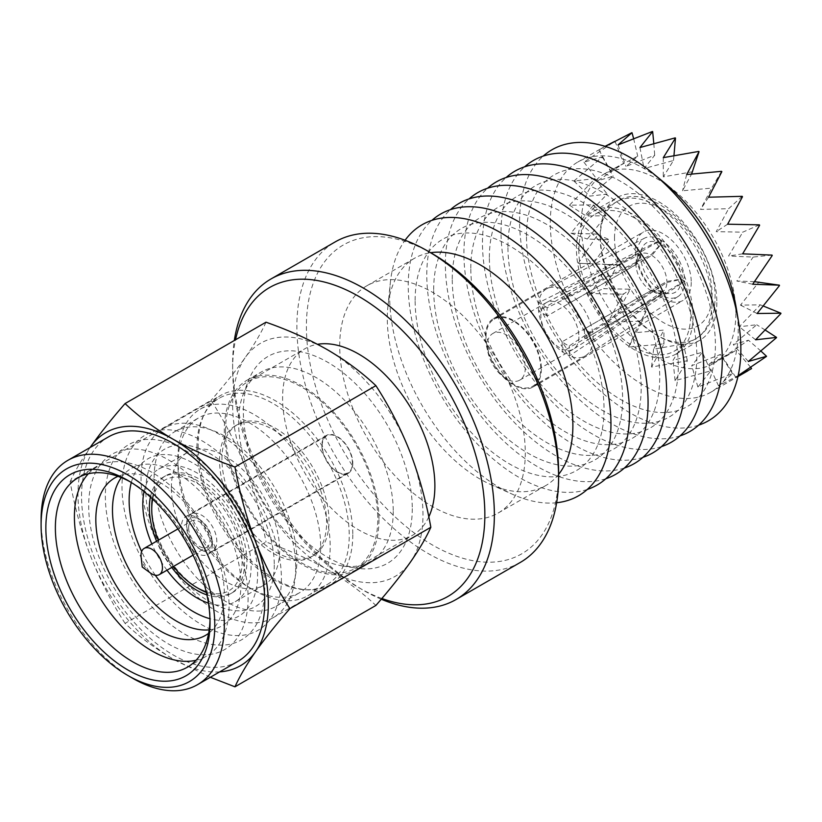 <?xml version="1.0" encoding="UTF-8"?>
<svg xmlns="http://www.w3.org/2000/svg" width="822" height="822" viewBox="0 0 822 822"><rect width="100%" height="100%" fill="white"/><g stroke="black" fill="none" stroke-linecap="round" stroke-linejoin="round"><path stroke-width="0.62" stroke-dasharray="4.11 3.08" d="M237.928 661.34A129.547 74.792 60 0 1 138.096 626.631A129.547 74.792 60 0 1 81.553 496.262A129.547 74.792 60 0 1 108.381 436.955M130.359 481.898A109.357 63.14 60 0 1 132.702 483.213A109.357 63.14 60 0 1 210.031 617.147L210.031 622.644M210.031 617.147A109.357 63.14 60 0 1 210 619.829M88.375 473.749A109.357 63.14 60 0 1 97.058 466.804A109.357 63.14 60 0 1 181.333 496.108A109.357 63.14 60 0 1 229.071 606.163A109.357 63.14 60 0 1 206.414 656.223A109.357 63.14 60 0 1 196.068 660.272M118.008 476.349A90.852 52.454 60 0 1 186.758 504.636A90.852 52.454 60 0 1 224.314 593.792A90.852 52.454 60 0 1 208.624 633.31M248.1 597.913A112.727 65.082 60 0 1 168.397 643.934A112.727 65.082 60 0 1 88.684 505.879A112.727 65.082 60 0 1 168.397 459.858A112.727 65.082 60 0 1 248.1 597.913M121.286 477.603A90.852 52.454 60 0 1 193.54 485.206A90.852 52.454 60 0 1 240.969 584.175A90.852 52.454 60 0 1 209.189 629.847M264.756 588.305A112.727 65.082 60 0 1 185.053 634.317A112.727 65.082 60 0 1 105.339 496.262A112.727 65.082 60 0 1 185.053 450.24A112.727 65.082 60 0 1 264.756 588.305M131.315 482.483A90.852 52.454 60 0 1 201.739 468.756A90.852 52.454 60 0 1 257.615 574.568A90.852 52.454 60 0 1 209.959 618.719M155.296 575.225A90.852 52.454 60 0 1 141.641 551.572M281.412 578.688A112.727 65.082 60 0 1 201.709 624.71A112.727 65.082 60 0 1 121.995 486.645A112.727 65.082 60 0 1 201.709 440.623A112.727 65.082 60 0 1 281.412 578.688M274.271 564.95A90.852 52.454 60 0 1 210.031 602.043A90.852 52.454 60 0 1 145.792 490.765A90.852 52.454 60 0 1 210.031 453.672A90.852 52.454 60 0 1 274.271 564.95M295.694 567.694A109.357 63.14 60 0 1 273.038 617.754A109.357 63.14 60 0 1 188.772 588.46A109.357 63.14 60 0 1 141.035 478.404A109.357 63.14 60 0 1 163.681 428.344A109.357 63.14 60 0 1 247.956 457.638A109.357 63.14 60 0 1 295.694 567.694M352.792 534.721A109.357 63.14 60 0 1 330.146 584.791A109.357 63.14 60 0 1 245.87 555.487A109.357 63.14 60 0 1 198.133 445.432A109.357 63.14 60 0 1 220.789 395.372A109.357 63.14 60 0 1 305.054 424.676A109.357 63.14 60 0 1 352.792 534.721M219.546 460.546A75.706 43.71 60 0 1 235.236 425.888A75.706 43.71 60 0 1 293.577 446.171A75.706 43.71 60 0 1 326.622 522.36A75.706 43.71 60 0 1 310.942 557.018A75.706 43.71 60 0 1 252.601 536.735A75.706 43.71 60 0 1 219.546 460.546M221.93 459.169A75.706 43.71 60 0 1 237.609 424.512A75.706 43.71 60 0 1 295.951 444.794A75.706 43.71 60 0 1 328.995 520.994A75.706 43.71 60 0 1 313.316 555.651A75.706 43.71 60 0 1 254.974 535.369A75.706 43.71 60 0 1 221.93 459.169M177.912 458.491A107.672 62.164 60 0 1 200.208 409.192A107.672 62.164 60 0 1 283.189 438.044A107.672 62.164 60 0 1 330.187 546.404A107.672 62.164 60 0 1 307.89 595.693A107.672 62.164 60 0 1 254.049 590.36A107.672 62.164 60 0 1 177.912 458.491L177.912 463.978A100.952 58.28 60 0 1 198.821 417.771A100.952 58.28 60 0 1 276.613 444.815A100.952 58.28 60 0 1 320.672 546.404A100.952 58.28 60 0 1 299.763 592.611A100.952 58.28 60 0 1 249.292 587.617A100.952 58.28 60 0 1 177.912 463.978M196.951 447.497A107.672 62.164 60 0 1 219.248 398.208A107.672 62.164 60 0 1 302.219 427.05A107.672 62.164 60 0 1 349.227 535.41A107.672 62.164 60 0 1 326.92 584.709A107.672 62.164 60 0 1 243.949 555.857A107.672 62.164 60 0 1 196.951 447.497M154.115 477.716A100.952 58.28 60 0 1 175.024 431.509A100.952 58.28 60 0 1 252.816 458.553A100.952 58.28 60 0 1 296.876 560.142A100.952 58.28 60 0 1 275.976 606.348A100.952 58.28 60 0 1 198.184 579.304A100.952 58.28 60 0 1 154.115 477.716M144.055 491.607A76.549 44.193 60 0 1 158.667 469.115A76.549 44.193 60 0 1 217.666 489.624A76.549 44.193 60 0 1 251.08 566.666A76.549 44.193 60 0 1 235.226 601.704A76.549 44.193 60 0 1 208.439 603.122M171.366 487.672A76.549 44.193 60 0 1 187.221 452.634A76.549 44.193 60 0 1 246.21 473.143A76.549 44.193 60 0 1 279.624 550.185A76.549 44.193 60 0 1 263.77 585.223A76.549 44.193 60 0 1 204.781 564.714A76.549 44.193 60 0 1 171.366 487.672M152.265 498.759A67.301 38.85 60 0 1 165.674 475.753A67.301 38.85 60 0 1 217.532 493.786A67.301 38.85 60 0 1 246.908 561.508A67.301 38.85 60 0 1 232.975 592.323A67.301 38.85 60 0 1 206.353 592.446M199.325 588.984A67.301 38.85 60 0 1 151.741 506.568M150.416 497.053A67.301 38.85 60 0 1 163.301 477.13A67.301 38.85 60 0 1 215.159 495.163A67.301 38.85 60 0 1 244.535 562.885A67.301 38.85 60 0 1 230.592 593.7A67.301 38.85 60 0 1 206.897 594.892M171.736 567.457A67.301 38.85 60 0 1 156.591 541.225M152.697 499.17A63.931 36.908 60 0 1 201.606 486.182A63.931 36.908 60 0 1 242.151 561.508A63.931 36.908 60 0 1 206.209 591.861M352.792 463.289A21.875 12.628 60 0 1 348.261 473.308A21.875 12.628 60 0 1 331.41 467.451A21.875 12.628 60 0 1 321.864 445.432A21.875 12.628 60 0 1 326.396 435.424A21.875 12.628 60 0 1 343.247 441.28A21.875 12.628 60 0 1 352.792 463.289M212.415 544.339A21.875 12.628 60 0 1 207.884 554.357A21.875 12.628 60 0 1 191.033 548.5A21.875 12.628 60 0 1 181.477 526.481A21.875 12.628 60 0 1 186.008 516.473A21.875 12.628 60 0 1 202.87 522.33A21.875 12.628 60 0 1 212.415 544.339M186.594 523.943A21.372 12.34 60 0 1 191.023 514.161A21.372 12.34 60 0 1 207.483 519.884A21.372 12.34 60 0 1 216.813 541.39A21.372 12.34 60 0 1 212.384 551.172A21.372 12.34 60 0 1 201.709 550.113A21.372 12.34 60 0 1 186.594 523.943L186.594 526.686A18.002 10.398 60 0 1 199.325 519.34A18.002 10.398 60 0 1 212.055 541.39A18.002 10.398 60 0 1 199.325 548.736A18.002 10.398 60 0 1 186.594 526.686M322.214 445.637A21.372 12.34 60 0 1 326.642 435.865A21.372 12.34 60 0 1 343.113 441.589A21.372 12.34 60 0 1 352.433 463.084A21.372 12.34 60 0 1 348.014 472.866A21.372 12.34 60 0 1 331.543 467.143A21.372 12.34 60 0 1 322.214 445.637M188.618 527.858A15.145 8.744 60 0 1 191.752 520.922A15.145 8.744 60 0 1 203.424 524.981A15.145 8.744 60 0 1 210.031 540.218A15.145 8.744 60 0 1 206.897 547.154A15.145 8.744 60 0 1 195.225 543.095A15.145 8.744 60 0 1 188.618 527.858M578.832 250.371A79.076 45.652 60 0 1 595.21 214.172A79.076 45.652 60 0 1 656.141 235.359A79.076 45.652 60 0 1 690.655 314.939A79.076 45.652 60 0 1 674.287 351.138A79.076 45.652 60 0 1 613.346 329.951A79.076 45.652 60 0 1 578.832 250.371M716.835 302.568A82.436 47.594 60 0 1 699.758 340.308A82.436 47.594 60 0 1 636.228 318.227A82.436 47.594 60 0 1 600.245 235.256A82.436 47.594 60 0 1 617.322 197.516A82.436 47.594 60 0 1 680.842 219.608A82.436 47.594 60 0 1 716.835 302.568M693.038 316.306A82.436 47.594 60 0 1 675.961 354.046A82.436 47.594 60 0 1 612.441 331.965A82.436 47.594 60 0 1 576.448 248.994A82.436 47.594 60 0 1 593.525 211.254A82.436 47.594 60 0 1 657.055 233.345A82.436 47.594 60 0 1 693.038 316.306M736.183 307.613A132.917 76.734 60 0 1 738.248 331.42A132.917 76.734 60 0 1 710.722 392.269A132.917 76.734 60 0 1 608.301 356.656A132.917 76.734 60 0 1 550.278 222.896A132.917 76.734 60 0 1 577.804 162.047A132.917 76.734 60 0 1 663.847 182.33M698.628 425.169A156.468 90.338 60 0 1 581.884 372.274A156.468 90.338 60 0 1 519.586 221.385A156.468 90.338 60 0 1 543.26 156.067M526.481 236.089A133.585 77.124 60 0 1 620.949 181.549A133.585 77.124 60 0 1 715.407 345.158A133.585 77.124 60 0 1 620.949 399.698A133.585 77.124 60 0 1 526.481 236.089M680.071 435.886A156.468 90.338 60 0 1 563.327 382.99A156.468 90.338 60 0 1 501.03 232.102A156.468 90.338 60 0 1 524.703 166.784M507.924 246.795A133.585 77.124 60 0 1 602.382 192.266A133.585 77.124 60 0 1 696.851 355.875A133.585 77.124 60 0 1 602.382 410.404A133.585 77.124 60 0 1 507.924 246.795M661.505 446.603A156.468 90.338 60 0 1 544.77 393.707A156.468 90.338 60 0 1 482.463 242.819A156.468 90.338 60 0 1 506.147 177.501M489.367 257.512A133.585 77.124 60 0 1 583.826 202.972A133.585 77.124 60 0 1 678.284 366.581A133.585 77.124 60 0 1 583.826 421.121A133.585 77.124 60 0 1 489.367 257.512M642.948 457.309A156.468 90.338 60 0 1 526.214 404.414A156.468 90.338 60 0 1 463.906 253.525A156.468 90.338 60 0 1 487.59 188.217M470.811 268.229A133.585 77.124 60 0 1 565.269 213.689A133.585 77.124 60 0 1 659.727 377.298A133.585 77.124 60 0 1 565.269 431.838A133.585 77.124 60 0 1 470.811 268.229M624.391 468.026A156.468 90.338 60 0 1 507.647 415.131A156.468 90.338 60 0 1 445.349 264.242A156.468 90.338 60 0 1 469.033 198.934M452.254 278.946A133.585 77.124 60 0 1 546.712 224.406A133.585 77.124 60 0 1 641.17 388.015A133.585 77.124 60 0 1 546.712 442.555A133.585 77.124 60 0 1 452.254 278.946M605.835 478.743A156.468 90.338 60 0 1 489.09 425.847A156.468 90.338 60 0 1 426.793 274.959A156.468 90.338 60 0 1 450.466 209.641M433.687 289.663A133.585 77.124 60 0 1 528.156 235.123A133.585 77.124 60 0 1 622.614 398.732A133.585 77.124 60 0 1 528.156 453.271A133.585 77.124 60 0 1 433.687 289.663M587.268 489.46A156.468 90.338 60 0 1 470.533 436.564A156.468 90.338 60 0 1 408.236 285.676A156.468 90.338 60 0 1 431.91 220.358M415.131 300.369A133.585 77.124 60 0 1 509.589 245.84A133.585 77.124 60 0 1 604.047 409.448A133.585 77.124 60 0 1 509.589 463.978A133.585 77.124 60 0 1 415.131 300.369M556.628 502.745A156.468 90.338 60 0 1 512.64 494.341A156.468 90.338 60 0 1 389.669 296.393A156.468 90.338 60 0 1 390.358 282.552A156.468 90.338 60 0 1 405.082 240.25M558.611 474.376A131.232 75.768 60 0 1 545.705 485.597A131.232 75.768 60 0 1 490.426 484.394A131.232 75.768 60 0 1 387.296 318.371A131.232 75.768 60 0 1 387.871 306.76A131.232 75.768 60 0 1 414.473 258.293A131.232 75.768 60 0 1 430.636 252.724M339.712 345.846A131.232 75.768 60 0 1 366.889 285.768A131.232 75.768 60 0 1 468.016 320.929A131.232 75.768 60 0 1 525.299 452.994A131.232 75.768 60 0 1 498.111 513.062A131.232 75.768 60 0 1 396.995 477.911A131.232 75.768 60 0 1 339.712 345.846M558.611 472.218A178.343 102.966 60 0 1 432.506 545.027A178.343 102.966 60 0 1 306.401 326.611A178.343 102.966 60 0 1 432.506 253.803M520.275 562.443A185.073 106.85 60 0 1 377.658 512.856A185.073 106.85 60 0 1 296.876 326.611A185.073 106.85 60 0 1 335.212 241.894M381.86 598.498A178.343 102.966 60 0 1 358.741 587.617A178.343 102.966 60 0 1 232.636 369.191L232.636 363.704A185.073 106.85 60 0 1 234.321 340.483M232.636 369.191A178.343 102.966 60 0 1 235.544 339.784M225.495 431.016A107.672 62.164 60 0 1 247.802 381.716A107.672 62.164 60 0 1 330.773 410.568A107.672 62.164 60 0 1 377.781 518.929A107.672 62.164 60 0 1 355.474 568.218A107.672 62.164 60 0 1 272.503 539.376A107.672 62.164 60 0 1 225.495 431.016M428.796 516.894A107.672 62.164 60 0 1 412.582 535.256A107.672 62.164 60 0 1 329.601 506.403A107.672 62.164 60 0 1 282.604 398.043A107.672 62.164 60 0 1 304.9 348.754A107.672 62.164 60 0 1 317.487 344.295M393.245 511.376A109.357 63.14 60 0 1 370.588 561.436A109.357 63.14 60 0 1 342.229 565.885A109.357 63.14 60 0 1 238.585 422.087A109.357 63.14 60 0 1 243.199 394.365A109.357 63.14 60 0 1 261.232 372.017A109.357 63.14 60 0 1 345.507 401.321A109.357 63.14 60 0 1 393.245 511.376M378.963 519.617A109.357 63.14 60 0 1 356.316 569.677A109.357 63.14 60 0 1 272.041 540.383A109.357 63.14 60 0 1 224.314 430.327A109.357 63.14 60 0 1 246.96 380.267A109.357 63.14 60 0 1 331.235 409.562A109.357 63.14 60 0 1 378.963 519.617M412.274 508.623A119.457 68.966 60 0 1 356.553 568.166A119.457 68.966 60 0 1 243.343 411.092A119.457 68.966 60 0 1 248.388 380.812A119.457 68.966 60 0 1 342.404 372.212A119.457 68.966 60 0 1 412.274 508.623M525.299 367.824A26.921 15.546 60 0 1 519.72 380.144A26.921 15.546 60 0 1 498.975 372.931A26.921 15.546 60 0 1 487.23 345.846A26.921 15.546 60 0 1 492.799 333.516A26.921 15.546 60 0 1 513.545 340.729A26.921 15.546 60 0 1 525.299 367.824M578.904 336.876A26.921 15.546 60 0 1 573.694 348.97A26.921 15.546 60 0 1 573.324 349.196A26.921 15.546 60 0 1 552.579 341.983A26.921 15.546 60 0 1 540.835 314.898A26.921 15.546 60 0 1 546.404 302.568A26.921 15.546 60 0 1 546.784 302.362A26.921 15.546 60 0 1 567.396 310.038A26.921 15.546 60 0 1 578.904 336.876M635.94 264.643L547.277 315.946A26.592 15.351 60 0 1 546.938 311.63A26.592 15.351 60 0 1 547.277 307.705L635.94 263.574L640.698 255.724A28.606 16.512 60 0 1 642.485 247.288A28.606 16.512 60 0 1 660.796 244.124L650.932 254.923L562.176 299.105A26.592 15.351 60 0 1 569.317 303.226L651.867 255.457L661.032 244.257A28.606 16.512 60 0 1 681.14 279.079L666.858 281.422L584.206 329.026A26.592 15.351 60 0 1 584.545 333.352A26.592 15.351 60 0 1 584.206 337.267L666.858 282.501A21.875 12.628 60 0 1 662.635 291.8A21.875 12.628 60 0 1 657.764 292.992A21.875 12.628 60 0 1 651.867 291.152L569.317 345.867A26.592 15.351 60 0 1 562.176 341.747L650.932 290.618A21.875 12.628 60 0 1 635.94 264.643L640.698 256.002L637.122 253.947L538.616 310.952A38.696 22.338 60 0 1 538.379 306.688A38.696 22.338 60 0 1 538.616 302.702A38.696 22.338 60 0 1 546.394 288.974A38.696 22.338 60 0 1 546.918 288.697A38.696 22.338 60 0 1 562.176 289.108A38.696 22.338 60 0 1 569.317 293.228A38.696 22.338 60 0 1 592.878 334.03A38.696 22.338 60 0 1 593.104 338.284A38.696 22.338 60 0 1 592.878 342.271L684.716 281.412A33.651 19.43 60 0 1 678.181 296.413A33.651 19.43 60 0 1 661.032 295.088L569.317 355.875A38.696 22.338 60 0 1 562.176 351.754A38.696 22.338 60 0 1 538.616 310.952L547.277 315.946M486.038 336.917A38.696 22.338 60 0 1 494.053 319.203A38.696 22.338 60 0 1 523.871 329.571A38.696 22.338 60 0 1 540.763 368.513A38.696 22.338 60 0 1 532.748 386.227A38.696 22.338 60 0 1 502.93 375.86A38.696 22.338 60 0 1 486.038 336.917M691.251 282.306A39.538 22.831 60 0 1 683.061 300.41A39.538 22.831 60 0 1 652.596 289.817A39.538 22.831 60 0 1 635.344 250.032A39.538 22.831 60 0 1 643.523 231.927A39.538 22.831 60 0 1 673.999 242.521A39.538 22.831 60 0 1 691.251 282.306M541.359 368.852A39.538 22.831 60 0 1 533.17 386.957A39.538 22.831 60 0 1 502.704 376.363A39.538 22.831 60 0 1 485.442 336.568A39.538 22.831 60 0 1 493.632 318.474A39.538 22.831 60 0 1 524.097 329.067A39.538 22.831 60 0 1 541.359 368.852M692.874 171.695L663.292 176.874L673.485 160.506L644.068 168.582L654.713 155.235L626.045 166.414L637.728 156.211L610.366 170.514L623.6 163.373L598.005 180.624L613.212 176.278L589.754 196.119L607.222 194.105L586.117 216.001L605.999 215.744L587.34 239.048L609.636 239.819L593.33 263.79L617.887 264.838L603.718 288.686L630.238 289.221L617.846 312.165L645.928 311.425L634.831 332.756L663.95 330.074L653.603 349.165L683.174 343.986L672.992 360.355L702.409 352.278L691.764 365.626L720.432 354.446L708.749 364.649L736.111 350.347L722.877 357.488L748.472 340.226L733.265 344.582L756.723 324.741L739.255 326.755L760.35 304.849L740.468 305.116L759.138 281.812M735.865 313.562A109.357 63.14 60 0 1 713.219 363.622A109.357 63.14 60 0 1 628.943 334.328A109.357 63.14 60 0 1 581.205 224.272A109.357 63.14 60 0 1 603.862 174.213A109.357 63.14 60 0 1 688.127 203.507A109.357 63.14 60 0 1 735.865 313.562M605.074 146.326L598.961 149.912L605.321 146.408M751.555 368.616A132.917 76.734 60 0 1 751.298 368.749L718.541 385.857L732.525 373.661A132.917 76.734 60 0 1 732.207 373.681L697.899 387.049L710.64 371.092A132.917 76.734 60 0 1 710.29 370.989L675.078 380.637L687.274 361.063A132.917 76.734 60 0 1 686.904 360.848L651.517 367.033L663.888 344.202A132.917 76.734 60 0 1 663.539 343.894L628.696 347.1L641.972 321.587A132.917 76.734 60 0 1 641.653 321.197L608.054 322.07L622.891 294.615A132.917 76.734 60 0 1 622.624 294.173L590.884 293.536L607.838 265.003A132.917 76.734 60 0 1 607.643 264.53L578.256 263.276L597.758 234.589A132.917 76.734 60 0 1 597.645 234.126L570.982 233.201L593.299 205.305A132.917 76.734 60 0 1 593.279 204.873L569.502 205.202L594.738 178.98A132.917 76.734 60 0 1 594.809 178.61L573.91 181.025L601.971 157.269A132.917 76.734 60 0 1 602.125 156.981L583.949 162.201L614.558 141.538A132.917 76.734 60 0 1 614.794 141.353L614.599 141.446M738.177 375.582L735.711 377.154L738.074 376.024M698.69 151.433L698.69 153.108M721.521 171.325L711.647 188.104L682.527 190.786L691.6 174.007M721.86 171.675L721.161 172.743M742.184 196.324L728.631 208.696L700.549 209.425L711.647 188.104M742.482 196.735L741.485 197.383M759.394 224.838L742.759 232.174L716.229 231.64L728.631 208.696M759.62 225.29L758.398 225.485M772.053 255.087L753.147 257.07L728.59 256.022L742.759 232.174M772.207 255.56L770.831 255.272M779.441 285.624L778.002 284.895M780.879 313.603L779.451 312.463M776.42 337.739L775.105 336.27M766.351 356.512L765.231 354.806M750.722 367.342L736.111 350.347M751.298 368.749L750.445 366.91M732.525 373.661L720.432 354.446M732.207 373.681L731.672 371.821M710.64 371.092L702.409 352.278M710.29 370.989L710.105 369.222M686.904 360.848L687.089 359.296L683.174 343.986M687.274 361.063L687.089 359.296M663.888 344.202L663.95 330.074M663.539 343.894L664.073 342.651M641.972 321.587L645.928 311.425M641.653 321.197L642.506 320.333M622.891 294.615L630.238 289.221M622.624 294.173L623.734 293.752M607.838 265.003L617.887 264.838M607.643 264.53L608.948 264.581M597.758 234.589L609.636 239.819M597.645 234.126L599.074 234.64M593.299 205.305L605.999 215.744M593.279 204.873L594.727 205.819M594.738 178.98L596.186 179.926L607.222 194.105M594.809 178.61L596.186 179.926M601.971 157.269L603.348 158.584L613.212 176.278M602.125 156.981L603.348 158.584M614.558 141.538L615.781 143.141L623.6 163.373M614.794 141.353L615.781 143.141M631.697 132.774L632.693 134.572M652.329 131.53L653.017 133.4M675.129 137.88L675.489 139.709M754.493 281.669L736.841 281.032L753.147 257.07M673.485 160.506L673.958 155.594M663.292 157.649L663.292 176.874M210.329 677.277L173.154 659.049C154.875 648.322 138.846 636.423 125.067 623.364L265.999 541.996C288.625 549.949 309.236 559.207 327.814 569.759C346.154 580.538 362.183 592.436 375.89 605.444M125.067 623.364C111.576 602.485 100.13 580.198 90.728 556.515C81.655 532.656 74.792 507.729 70.127 481.733L211.049 400.376C224.55 421.254 235.996 443.541 245.388 467.225C254.46 491.083 261.324 516 265.999 541.996M70.127 481.733C74.802 471.355 81.676 459.642 90.728 446.613M265.999 322.203C261.314 332.581 254.45 344.295 245.388 357.323C236.017 370.537 224.57 384.881 211.049 400.376M327.814 349.967A134.592 77.71 60 0 1 410.229 452.501A134.592 77.71 60 0 1 410.229 562.392A134.592 77.71 60 0 1 327.814 569.759A134.592 77.71 60 0 1 245.388 467.225A134.592 77.71 60 0 1 245.388 357.323A134.592 77.71 60 0 1 327.814 349.967M562.176 341.747L562.176 351.754L660.796 294.944A33.651 19.43 60 0 1 637.122 253.947M547.277 307.705L538.616 302.702L637.122 253.669A33.651 19.43 60 0 1 644.54 238.154A33.651 19.43 60 0 1 660.796 240.003L562.176 289.108L562.176 299.105M584.206 337.267L592.878 342.271A38.696 22.338 60 0 1 585.603 355.69A38.696 22.338 60 0 1 585.089 355.998A38.696 22.338 60 0 1 569.317 355.875L569.317 345.867M660.796 294.944L660.796 290.824A28.606 16.512 60 0 1 640.698 256.002M637.122 253.669L640.698 255.724M660.796 240.003L660.796 244.124M666.858 282.501L681.14 279.357A28.606 16.512 60 0 1 669.242 293.629A28.606 16.512 60 0 1 661.032 290.967L651.867 291.152M681.14 279.357L684.716 281.412M661.032 295.088L661.032 290.967M650.932 290.618L660.796 290.824M635.94 263.574A21.875 12.628 60 0 1 637.307 257.553A21.875 12.628 60 0 1 640.77 253.926A21.875 12.628 60 0 1 650.932 254.923M569.317 303.226L569.317 293.228L661.032 240.137A33.651 19.43 60 0 1 684.716 281.145L592.878 334.03L584.206 329.026M661.032 240.137L661.032 244.257M684.716 281.145L681.14 279.079M651.867 255.457A21.875 12.628 60 0 1 666.858 281.422M381.244 599.217A185.073 106.85 60 0 1 363.499 590.36A185.073 106.85 60 0 1 232.636 363.704M219.669 671.882A134.592 77.71 60 0 1 173.154 659.049A134.592 77.71 60 0 1 90.728 556.515A134.592 77.71 60 0 1 90.122 447.497M150.303 572.934A15.145 8.744 60 0 1 141.127 557.049M173.463 566.461A63.931 36.908 60 0 1 158.317 540.229M167 570.191A76.549 44.193 60 0 1 151.854 543.959M132.702 678.284A129.547 74.792 60 0 1 41.1 519.617M686.668 174.552L682.527 190.786M708.574 197.208L700.549 209.425M727.634 224.201L716.229 231.64M742.646 253.834L728.59 256.022M752.685 284.237L736.841 281.032M757.093 313.511L740.468 305.116M763.289 306.02L760.35 304.849M755.613 339.805L739.255 326.755M765.261 330.095L756.723 324.741M748.339 361.475L733.265 344.582M760.977 351.107L748.472 340.226M735.711 377.154L722.877 357.488M718.541 385.857L708.749 364.649M697.899 387.049L691.764 365.626M675.078 380.637L672.992 360.355M651.517 367.033L653.603 349.165M628.696 347.1L634.831 332.756M608.054 322.07L617.846 312.165M590.884 293.536L603.718 288.686M578.256 263.276L593.33 263.79M570.982 233.201L587.34 239.048M569.502 205.202L586.117 216.001M573.91 181.025L589.754 196.119M583.949 162.201L598.005 180.624M598.961 149.912L610.366 170.514M633.618 138.569L637.728 156.211M618.021 144.929L626.045 166.414M653.809 143.521L654.713 155.235M639.927 147.559L644.068 168.582M600.245 238.01A79.076 45.652 60 0 1 616.623 201.811A79.076 45.652 60 0 1 677.554 222.988A79.076 45.652 60 0 1 712.078 302.568A79.076 45.652 60 0 1 695.7 338.767A79.076 45.652 60 0 1 634.759 317.59A79.076 45.652 60 0 1 600.245 238.01M614.517 238.01A68.976 39.826 60 0 1 663.292 209.846A68.976 39.826 60 0 1 712.078 294.327A68.976 39.826 60 0 1 663.292 322.491A68.976 39.826 60 0 1 614.517 238.01M187.385 667.207L206.414 656.223M273.038 617.754L330.146 584.791M235.236 425.888L237.609 424.512M200.208 409.192L219.248 398.208M175.024 431.509L198.821 417.771M158.667 469.115L187.221 452.634M230.592 593.7L232.975 592.323M207.884 554.357L348.261 473.308M191.023 514.161L326.642 435.865M177.922 528.916L191.752 520.922M595.21 214.172L616.623 201.811C651.199 177.059 717.205 243.446 715.027 298.448C714.719 317.703 708.276 331.143 695.7 338.767L674.287 351.138M675.961 354.046L699.758 340.308M387.871 306.76L390.358 282.552M366.889 285.768L414.473 258.293M247.802 381.716L304.9 348.754M356.316 569.677L370.588 561.436M342.229 565.885L356.553 568.166M519.72 380.144L573.324 349.196M662.635 291.8L573.694 348.97M494.053 319.203L546.394 288.974M533.17 386.957L683.061 300.41M713.219 363.622L732.905 352.258M577.804 162.047L602.896 147.57M710.722 392.269L737.961 376.538M603.862 174.213L613.602 168.582M644.54 238.154L546.918 288.697M678.181 296.413L585.603 355.69M637.307 257.553L642.485 247.288M657.764 292.992L669.242 293.629M493.632 318.474L643.523 231.927M532.748 386.227L585.089 355.998M640.77 253.926L546.784 302.362M492.799 333.516L546.404 302.568M243.199 394.365L248.388 380.812M246.96 380.267L261.232 372.017M355.474 568.218L412.582 535.256M358.741 587.617L363.499 590.36M498.111 513.062L545.705 485.597M490.426 484.394L512.64 494.341M593.525 211.254L617.322 197.516M193.067 555.138L206.897 547.154M199.325 548.736L201.709 550.113M212.384 551.172L348.014 472.866M186.008 516.473L326.396 435.424M163.301 477.13L165.674 475.753M235.226 601.704L263.77 585.223M275.976 606.348L299.763 592.611M249.292 587.617L254.049 590.36M307.89 595.693L326.92 584.709M310.942 557.018L313.316 555.651M163.681 428.344L220.789 395.372M78.028 477.798L97.058 466.804M132.702 483.213L127.944 480.469"/><path stroke-width="1.23" d="M41.1 525.114L41.1 519.617A129.547 74.792 60 0 1 67.928 460.31A129.547 74.792 60 0 1 167.76 495.019A129.547 74.792 60 0 1 224.314 625.388A129.547 74.792 60 0 1 197.475 684.695A129.547 74.792 60 0 1 132.702 678.284L127.944 675.53A122.817 70.908 60 0 1 41.1 525.114A122.817 70.908 60 0 1 127.944 474.972A122.817 70.908 60 0 1 214.789 625.388A122.817 70.908 60 0 1 127.944 675.53M67.928 460.31L108.381 436.955A129.547 74.792 60 0 1 208.213 471.664A129.547 74.792 60 0 1 264.756 602.033A129.547 74.792 60 0 1 237.928 661.34L197.475 684.695M210.031 622.644A116.087 67.024 60 0 1 127.944 670.033A116.087 67.024 60 0 1 45.857 527.858A116.087 67.024 60 0 1 127.944 480.469A116.087 67.024 60 0 1 210.031 622.644M210 619.829A109.357 63.14 60 0 1 187.385 667.207A109.357 63.14 60 0 1 103.11 637.913A109.357 63.14 60 0 1 55.372 527.858A109.357 63.14 60 0 1 78.028 477.798A109.357 63.14 60 0 1 130.359 481.898M196.068 660.272A109.357 63.14 60 0 1 116.015 620.086A109.357 63.14 60 0 1 74.412 516.863A109.357 63.14 60 0 1 88.375 473.749M208.624 633.31A90.852 52.454 60 0 1 137.623 613.253A90.852 52.454 60 0 1 95.825 519.617A90.852 52.454 60 0 1 118.008 476.349M209.189 629.847A90.852 52.454 60 0 1 144.775 593.001A90.852 52.454 60 0 1 112.48 510A90.852 52.454 60 0 1 121.286 477.603M209.959 618.719A90.852 52.454 60 0 1 155.296 575.225M141.641 551.572A90.852 52.454 60 0 1 129.136 500.382A90.852 52.454 60 0 1 131.315 482.483M151.854 543.959A76.549 44.193 60 0 1 142.812 504.163A76.549 44.193 60 0 1 144.055 491.607M206.353 592.446A67.301 38.85 60 0 1 199.325 588.984L196.941 587.617A63.931 36.908 60 0 1 173.463 566.461M206.897 594.892A67.301 38.85 60 0 1 171.736 567.457M156.591 541.225A67.301 38.85 60 0 1 149.357 507.934A67.301 38.85 60 0 1 150.416 497.053M158.317 540.229A63.931 36.908 60 0 1 151.741 509.311A63.931 36.908 60 0 1 152.697 499.17M151.741 509.311L151.741 506.568A67.301 38.85 60 0 1 152.265 498.759M141.035 555.333A15.145 8.744 60 0 1 144.169 548.397A15.145 8.744 60 0 1 155.841 552.456A15.145 8.744 60 0 1 162.448 567.694A15.145 8.744 60 0 1 159.314 574.629A15.145 8.744 60 0 1 150.303 572.934L142.227 567.005L141.127 557.049A15.145 8.744 60 0 1 141.035 555.333M543.26 156.067A156.468 90.338 60 0 1 653.284 173.627L663.847 182.33A132.917 76.734 60 0 1 736.183 307.613L738.433 321.114A156.468 90.338 60 0 1 740.858 349.145A156.468 90.338 60 0 1 698.628 425.169M653.284 173.627A156.468 90.338 60 0 1 738.433 321.114M524.703 166.784A156.468 90.338 60 0 1 647.859 196.15A156.468 90.338 60 0 1 722.302 359.851A156.468 90.338 60 0 1 680.071 435.886M506.147 177.501A156.468 90.338 60 0 1 629.303 206.856A156.468 90.338 60 0 1 703.745 370.568A156.468 90.338 60 0 1 661.505 446.603M487.59 188.217A156.468 90.338 60 0 1 610.736 217.573A156.468 90.338 60 0 1 685.188 381.285A156.468 90.338 60 0 1 642.948 457.309M469.033 198.934A156.468 90.338 60 0 1 592.179 228.29A156.468 90.338 60 0 1 666.632 392.002A156.468 90.338 60 0 1 624.391 468.026M450.466 209.641A156.468 90.338 60 0 1 573.622 239.007A156.468 90.338 60 0 1 648.065 402.718A156.468 90.338 60 0 1 605.835 478.743M431.91 220.358A156.468 90.338 60 0 1 555.066 249.724A156.468 90.338 60 0 1 629.508 413.425A156.468 90.338 60 0 1 587.268 489.46M405.082 240.25A156.468 90.338 60 0 1 529.502 253.895A156.468 90.338 60 0 1 610.952 424.142A156.468 90.338 60 0 1 556.628 502.745M430.636 252.724A131.232 75.768 60 0 1 524.929 304.027A131.232 75.768 60 0 1 572.883 425.519A131.232 75.768 60 0 1 558.611 474.376M234.321 340.483A185.073 106.85 60 0 1 270.962 278.977L335.212 241.894A185.073 106.85 60 0 1 427.748 251.059L432.506 253.803A178.343 102.966 60 0 1 558.611 472.218L558.611 477.716A185.073 106.85 60 0 1 520.275 562.443L456.035 599.526A185.073 106.85 60 0 1 381.244 599.217M427.748 251.059A185.073 106.85 60 0 1 558.611 477.716M270.962 278.977A185.073 106.85 60 0 1 413.579 328.564A185.073 106.85 60 0 1 494.361 514.808A185.073 106.85 60 0 1 456.035 599.526M235.544 339.784A178.343 102.966 60 0 1 372.284 305.044A178.343 102.966 60 0 1 484.846 514.808A178.343 102.966 60 0 1 381.86 598.498M317.487 344.295A107.672 62.164 60 0 1 395.187 385.847A107.672 62.164 60 0 1 434.879 485.956A107.672 62.164 60 0 1 428.796 516.894M605.321 146.408L631.697 132.774A132.917 76.734 60 0 1 631.995 132.702L618.021 144.929L652.329 131.53A132.917 76.734 60 0 1 652.658 131.571L639.927 147.559L675.129 137.88A132.917 76.734 60 0 1 675.489 138.045L663.292 157.649L698.69 151.433A132.917 76.734 60 0 1 699.049 151.69L686.668 174.552L721.521 171.325A132.917 76.734 60 0 1 721.86 171.675L708.574 197.208L742.184 196.324A132.917 76.734 60 0 1 742.482 196.735L727.634 224.201L759.394 224.838A132.917 76.734 60 0 1 759.62 225.29L742.646 253.834L772.053 255.087A132.917 76.734 60 0 1 772.207 255.56L752.685 284.237L779.379 285.172A132.917 76.734 60 0 1 779.441 285.624L757.093 313.511L780.9 313.192A132.917 76.734 60 0 1 780.879 313.603L755.613 339.805L776.533 337.4A132.917 76.734 60 0 1 776.42 337.739L748.339 361.475L766.536 356.275A132.917 76.734 60 0 1 766.351 356.512L738.177 375.582M614.599 141.446L605.074 146.326M738.074 376.024L751.555 368.616L750.722 367.342M699.049 151.69L691.6 174.007M779.379 285.172L754.493 281.669M780.9 313.192L763.289 306.02M776.533 337.4L765.261 330.095M766.536 356.275L760.977 351.107M631.995 132.702L633.618 138.569M652.658 131.571L653.809 143.521M675.489 138.045L673.958 155.594M234.969 467.009C239.644 492.984 246.518 517.911 255.58 541.79C264.951 565.474 276.398 587.751 289.919 608.64C276.418 624.114 264.972 638.458 255.58 651.682C246.508 664.721 239.634 676.424 234.969 686.812L375.89 605.444C389.392 589.97 400.838 575.616 410.229 562.392C419.302 549.363 426.176 537.65 430.841 527.272C426.166 501.307 419.292 476.38 410.229 452.501C400.859 428.817 389.412 406.53 375.89 385.652C362.183 372.633 346.154 360.745 327.814 349.967C309.236 339.404 288.625 330.156 265.999 322.203L125.067 403.561C138.846 416.631 154.875 428.529 173.154 439.256C191.824 449.85 212.425 459.097 234.969 467.009L375.89 385.652M234.969 686.812L210.329 677.277M90.122 447.497A134.592 77.71 60 0 1 90.728 446.613C100.109 433.41 111.556 419.056 125.067 403.561M289.919 608.64L430.841 527.272M90.728 446.613A134.592 77.71 60 0 1 173.154 439.256A134.592 77.71 60 0 1 255.58 541.79A134.592 77.71 60 0 1 255.58 651.682A134.592 77.71 60 0 1 219.669 671.882M206.209 591.861A63.931 36.908 60 0 1 196.941 587.617M208.439 603.122A76.549 44.193 60 0 1 167 570.191M144.169 548.397L177.922 528.916M737.961 376.538L747.897 370.804M159.314 574.629L193.067 555.138"/></g></svg>
